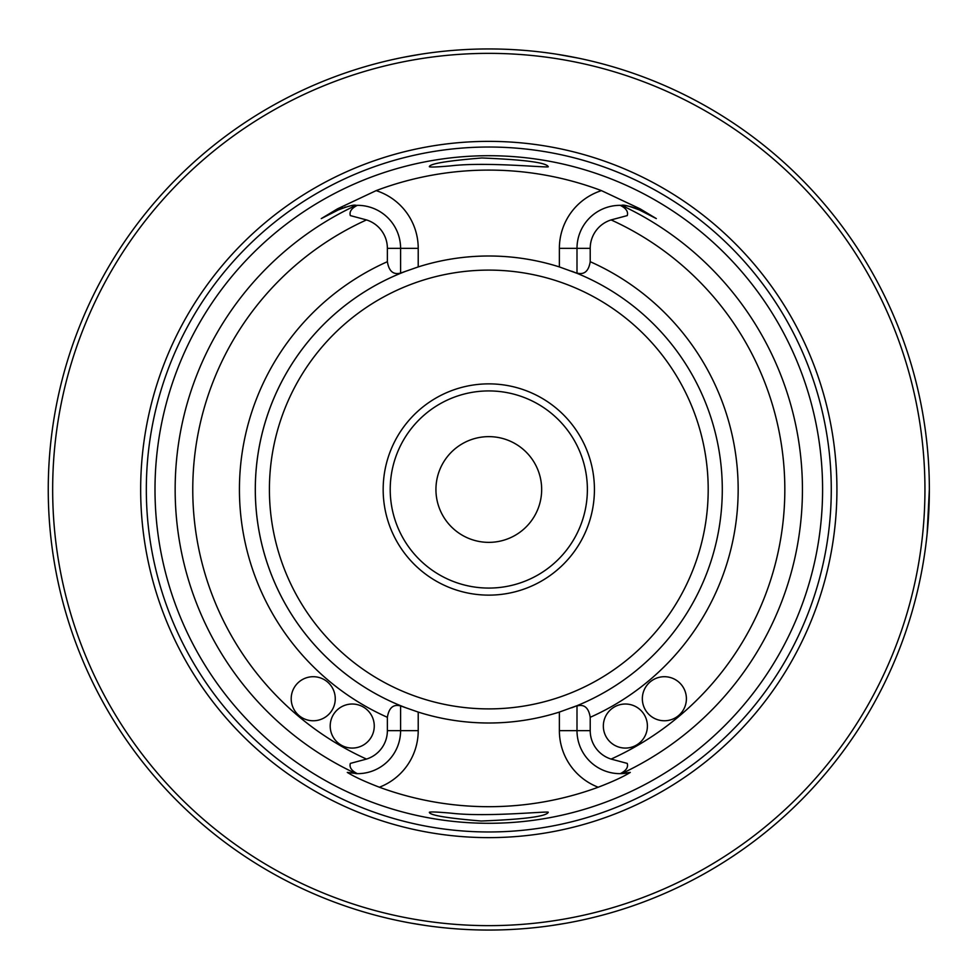 <?xml version="1.0" encoding="UTF-8"?>
<svg xmlns="http://www.w3.org/2000/svg" width="979" height="979" viewBox="0 0 979 979"><rect width="100%" height="100%" fill="white"/><g stroke="black" fill="none" stroke-linecap="round" stroke-linejoin="round"><path stroke-width="1.47" d="M647.4 726.051A22.027 22.027 0 0 1 614.359 745.129A22.027 22.027 0 0 1 614.359 706.973A22.027 22.027 0 0 1 647.4 726.051M686.401 698.737A22.027 22.027 0 0 1 653.36 717.815A22.027 22.027 0 0 1 653.36 679.659A22.027 22.027 0 0 1 686.401 698.737M571.675 707.793A233.492 233.492 0 0 0 576.998 705.688L576.998 705.932C584.267 703.987 588.673 707.78 590.215 717.301L590.215 730.652A29.786 29.786 0 0 0 611.104 759.08A296.025 296.025 0 0 0 611.104 219.92A29.786 29.786 0 0 0 590.215 248.348L590.215 261.699C588.685 271.207 584.279 275.001 576.998 273.068L576.998 273.312A233.492 233.492 0 0 0 571.663 271.207M335.259 698.737A22.027 22.027 0 0 1 302.217 717.815A22.027 22.027 0 0 1 302.217 679.659A22.027 22.027 0 0 1 335.259 698.737M374.259 726.051A22.027 22.027 0 0 1 341.218 745.129A22.027 22.027 0 0 1 341.218 706.973A22.027 22.027 0 0 1 374.259 726.051M321.271 218.598L337.474 208.845L338.085 210.032L321.271 218.598L338.085 210.032C348.353 206.043 354.325 204.489 356.001 205.37A43.003 43.003 0 0 1 357.335 205.345L356.001 205.37A43.003 43.003 0 0 1 357.335 205.345C351.522 208.27 349.185 211.672 350.323 215.588L366.489 219.92A29.786 29.786 0 0 1 387.378 248.348L387.378 261.699C388.908 271.207 393.313 275.001 400.595 273.068L418.217 266.924A233.492 233.492 0 0 1 559.376 266.924L576.998 273.312A233.492 233.492 0 0 1 722.294 489.5A233.492 233.492 0 0 0 576.998 273.312M379.387 787.226A60.625 60.625 0 0 0 418.217 730.652L418.217 712.076L400.595 705.932C393.338 703.987 388.932 707.78 387.378 717.301L387.378 730.652A29.786 29.786 0 0 1 366.489 759.08L350.36 763.4C349.16 767.291 351.485 770.706 357.335 773.655L347.3 772.407C354.068 776.641 364.763 781.585 379.387 787.226A317.196 317.196 0 0 0 598.206 787.226C612.83 781.597 623.525 776.653 630.292 772.407L620.258 773.655A43.003 43.003 0 0 0 630.292 772.407A43.003 43.003 0 0 1 620.258 773.655C626.107 770.706 628.445 767.291 627.233 763.4L611.104 759.08M611.104 219.92L627.27 215.588C628.408 211.672 626.07 208.27 620.258 205.345A43.003 43.003 0 0 1 639.52 210.032L656.322 218.598L639.52 210.032C629.24 206.043 623.268 204.489 621.592 205.37L620.258 205.345A43.003 43.003 0 0 0 576.998 248.348L576.998 273.068M576.998 705.932L576.998 730.652A43.003 43.003 0 0 0 620.258 773.655M337.474 208.845L376.144 190.624A319.399 319.399 0 0 1 601.449 190.624L640.119 208.845L656.322 218.598M357.335 205.345A43.003 43.003 0 0 1 400.595 248.348L400.595 273.068M418.217 712.076A233.492 233.492 0 0 0 559.376 712.076L559.376 730.652A60.625 60.625 0 0 0 598.206 787.226M400.595 705.932L400.595 730.652A43.003 43.003 0 0 1 356.001 773.63A43.003 43.003 0 0 0 357.335 773.655M341.096 208.637A43.003 43.003 0 0 1 343.029 207.891A43.003 43.003 0 0 0 341.096 208.637M344.559 207.364A43.003 43.003 0 0 1 345.881 206.973A43.003 43.003 0 0 0 344.559 207.364M348.108 206.41A43.003 43.003 0 0 1 350.017 206.018A43.003 43.003 0 0 0 348.108 206.41M351.706 205.749A43.003 43.003 0 0 1 353.248 205.566A43.003 43.003 0 0 0 351.706 205.749M450.719 165.867C486.698 161.535 550.21 168.217 548.228 166.687C546.466 162.6 524.328 159.687 481.803 157.974C447.195 160.813 429.708 163.726 429.34 166.711C430.246 167.323 437.368 167.042 450.719 165.867M450.964 813.157C437.454 811.958 430.246 811.677 429.34 812.289C429.708 815.238 446.987 818.15 481.166 821.014C524.046 819.35 546.404 816.449 548.228 812.313C550.186 810.771 487.248 817.453 450.964 813.157M822.593 489.5A333.79 333.79 0 0 1 488.802 823.29A333.79 333.79 0 0 1 155 489.5A333.79 333.79 0 0 1 488.802 155.71A333.79 333.79 0 0 1 822.593 489.5M576.912 921.153L570.17 922.475M565.691 923.283L551.104 925.62M426.526 925.632L411.156 923.148M407.435 922.475L400.692 921.153M585.723 59.743L583.851 59.327M578.308 58.14L557.332 54.31M420.297 54.31L403.666 57.259M399.297 58.14L391.881 59.743M211.256 831.624L204.978 826.435M405.918 271.207A233.492 233.492 0 0 0 405.93 707.793M587.376 489.5A98.573 98.573 0 0 1 488.802 588.073A98.573 98.573 0 0 1 390.217 489.5A98.573 98.573 0 0 1 488.802 390.927A98.573 98.573 0 0 1 587.376 489.5M594.424 489.5A105.622 105.622 0 0 0 435.985 398.025A105.622 105.622 0 0 0 435.985 580.975A105.622 105.622 0 0 0 594.424 489.5M576.998 705.688A233.492 233.492 0 0 0 722.294 489.5A233.492 233.492 0 0 1 576.998 705.688L559.376 712.076M435.936 489.5A52.866 52.866 0 0 1 515.235 443.72A52.866 52.866 0 0 1 515.235 535.28A52.866 52.866 0 0 1 435.936 489.5M836.923 489.5A348.132 348.132 0 0 0 314.736 188.005A348.132 348.132 0 0 0 314.736 790.995A348.132 348.132 0 0 0 836.923 489.5M924.947 489.5A436.144 436.144 0 0 0 270.73 111.79A436.144 436.144 0 0 0 270.73 867.21A436.144 436.144 0 0 0 924.947 489.5M929.352 489.5A440.55 440.55 0 0 0 268.527 107.971A440.55 440.55 0 0 0 268.527 871.029A440.55 440.55 0 0 0 929.352 489.5L927.137 533.555M590.215 717.301A249.351 249.351 0 0 0 590.215 261.699M366.489 219.92A296.025 296.025 0 0 0 366.489 759.08M387.378 261.699A249.351 249.351 0 0 0 387.378 717.301M620.258 205.345A43.003 43.003 0 0 1 639.52 210.032L640.119 208.845M376.144 190.624A60.625 60.625 0 0 1 418.217 248.348L418.217 266.924M559.376 266.924L559.376 248.348A60.625 60.625 0 0 1 601.449 190.624M418.217 730.652L387.378 730.652M418.217 248.348L387.378 248.348M559.376 248.348L590.215 248.348M590.215 730.652L559.376 730.652M708.196 489.5A219.394 219.394 0 0 0 379.106 299.501A219.394 219.394 0 0 0 379.106 679.499A219.394 219.394 0 0 0 708.196 489.5M831.269 489.5A342.466 342.466 0 0 0 317.563 192.912A342.466 342.466 0 0 0 317.563 786.088A342.466 342.466 0 0 0 831.269 489.5M400.595 273.312A233.492 233.492 0 0 0 400.595 705.688M356.001 205.37A313.623 313.623 0 0 0 356.001 773.63M621.592 773.63A313.623 313.623 0 0 0 621.592 205.37"/></g></svg>
